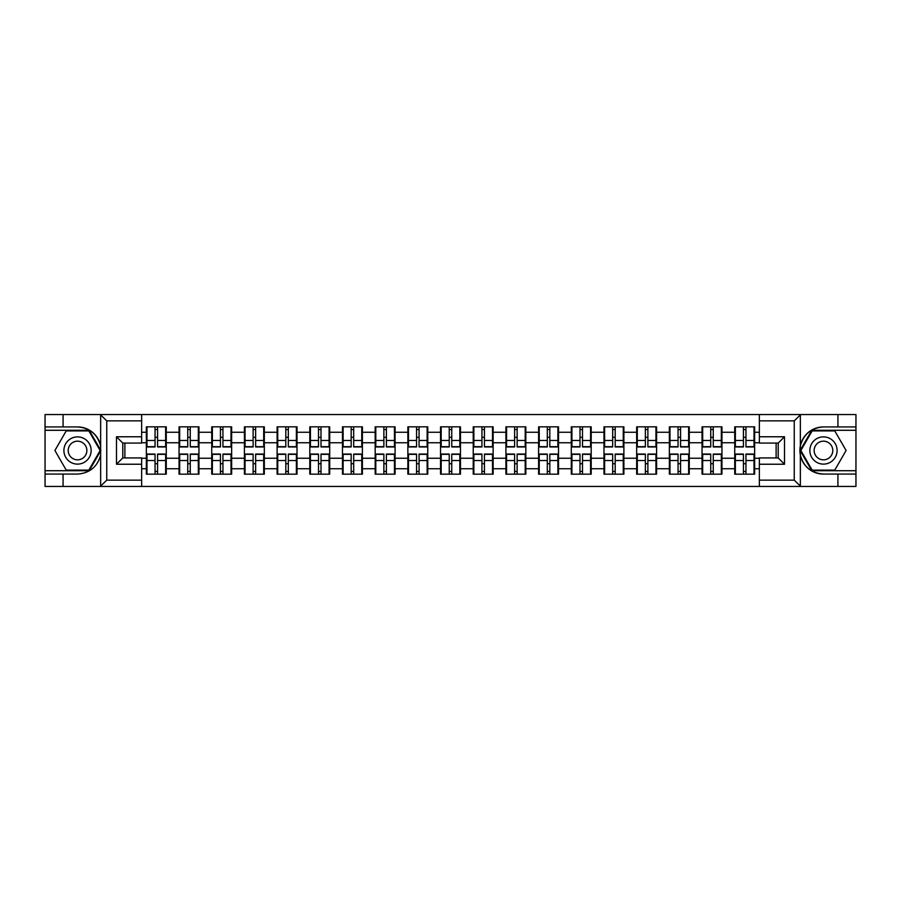 <?xml version="1.0" encoding="UTF-8"?>
<svg xmlns="http://www.w3.org/2000/svg" width="901" height="901" viewBox="0 0 901 901"><rect width="100%" height="100%" fill="white"/><g stroke="black" fill="none" stroke-linecap="round" stroke-linejoin="round"><path stroke-width="1.35" d="M793.511 486.439L855.95 486.439L855.95 430.284L811.801 430.284L800.122 450.5L811.801 470.716L855.95 470.716M141.648 486.439L759.352 486.439L759.352 457.933L778.216 457.933L778.216 443.067L759.352 443.067L759.352 414.561L141.648 414.561L141.648 443.067L122.784 443.067L122.784 457.933L141.648 457.933L141.648 486.439L100.281 486.439L106.757 480.154L141.648 480.154M100.281 486.439L45.05 486.439L45.05 474.072L63.07 474.072L63.07 486.439L107.489 486.439M754.644 463.801L754.013 463.801M735.362 463.801L734.732 463.801M734.732 437.199L735.362 437.199M754.013 437.199L754.644 437.199M754.644 434.473L754.013 434.473M735.362 434.473L734.732 434.473M734.732 466.527L735.362 466.527M754.013 466.527L754.644 466.527M721.949 463.801L721.329 463.801M702.679 463.801L702.048 463.801M702.048 437.199L702.679 437.199M721.329 437.199L721.949 437.199M721.949 434.473L721.329 434.473M702.679 434.473L702.048 434.473M702.048 466.527L702.679 466.527M721.329 466.527L721.949 466.527M689.265 463.801L688.634 463.801M669.984 463.801L669.364 463.801M669.364 437.199L669.984 437.199M688.634 437.199L689.265 437.199M689.265 434.473L688.634 434.473M669.984 434.473L669.364 434.473M669.364 466.527L669.984 466.527M688.634 466.527L689.265 466.527M656.581 463.801L655.951 463.801M637.3 463.801L636.669 463.801M636.669 437.199L637.3 437.199M655.951 437.199L656.581 437.199M656.581 434.473L655.951 434.473M637.3 434.473L636.669 434.473M636.669 466.527L637.3 466.527M655.951 466.527L656.581 466.527M623.886 463.801L623.267 463.801M604.616 463.801L603.985 463.801M603.985 437.199L604.616 437.199M623.267 437.199L623.886 437.199M623.886 434.473L623.267 434.473M604.616 434.473L603.985 434.473M603.985 466.527L604.616 466.527M623.267 466.527L623.886 466.527M591.202 463.801L590.572 463.801M571.921 463.801L571.302 463.801M571.302 437.199L571.921 437.199M590.572 437.199L591.202 437.199M591.202 434.473L590.572 434.473M571.921 434.473L571.302 434.473M571.302 466.527L571.921 466.527M590.572 466.527L591.202 466.527M558.519 463.801L557.888 463.801M539.237 463.801L538.607 463.801M538.607 437.199L539.237 437.199M557.888 437.199L558.519 437.199M558.519 434.473L557.888 434.473M539.237 434.473L538.607 434.473M538.607 466.527L539.237 466.527M557.888 466.527L558.519 466.527M525.824 463.801L525.204 463.801M506.553 463.801L505.923 463.801M505.923 437.199L506.553 437.199M525.204 437.199L525.824 437.199M525.824 434.473L525.204 434.473M506.553 434.473L505.923 434.473M505.923 466.527L506.553 466.527M525.204 466.527L525.824 466.527M493.14 463.801L492.509 463.801M473.858 463.801L473.239 463.801M473.239 437.199L473.858 437.199M492.509 437.199L493.14 437.199M493.14 434.473L492.509 434.473M473.858 434.473L473.239 434.473M473.239 466.527L473.858 466.527M492.509 466.527L493.14 466.527M460.456 463.801L459.825 463.801M441.175 463.801L440.544 463.801M440.544 437.199L441.175 437.199M459.825 437.199L460.456 437.199M460.456 434.473L459.825 434.473M441.175 434.473L440.544 434.473M440.544 466.527L441.175 466.527M459.825 466.527L460.456 466.527M427.761 463.801L427.142 463.801M408.491 463.801L407.86 463.801M407.86 437.199L408.491 437.199M427.142 437.199L427.761 437.199M427.761 434.473L427.142 434.473M408.491 434.473L407.86 434.473M407.86 466.527L408.491 466.527M427.142 466.527L427.761 466.527M395.077 463.801L394.447 463.801M375.796 463.801L375.176 463.801M375.176 437.199L375.796 437.199M394.447 437.199L395.077 437.199M395.077 434.473L394.447 434.473M375.796 434.473L375.176 434.473M375.176 466.527L375.796 466.527M394.447 466.527L395.077 466.527M362.393 463.801L361.763 463.801M343.112 463.801L342.481 463.801M342.481 437.199L343.112 437.199M361.763 437.199L362.393 437.199M362.393 434.473L361.763 434.473M343.112 434.473L342.481 434.473M342.481 466.527L343.112 466.527M361.763 466.527L362.393 466.527M329.698 463.801L329.079 463.801M310.428 463.801L309.798 463.801M309.798 437.199L310.428 437.199M329.079 437.199L329.698 437.199M329.698 434.473L329.079 434.473M310.428 434.473L309.798 434.473M309.798 466.527L310.428 466.527M329.079 466.527L329.698 466.527M297.015 463.801L296.384 463.801M277.733 463.801L277.114 463.801M277.114 437.199L277.733 437.199M296.384 437.199L297.015 437.199M297.015 434.473L296.384 434.473M277.733 434.473L277.114 434.473M277.114 466.527L277.733 466.527M296.384 466.527L297.015 466.527M264.331 463.801L263.7 463.801M245.049 463.801L244.419 463.801M244.419 437.199L245.049 437.199M263.7 437.199L264.331 437.199M264.331 434.473L263.7 434.473M245.049 434.473L244.419 434.473M244.419 466.527L245.049 466.527M263.7 466.527L264.331 466.527M231.636 463.801L231.016 463.801M212.366 463.801L211.735 463.801M211.735 437.199L212.366 437.199M231.016 437.199L231.636 437.199M231.636 434.473L231.016 434.473M212.366 434.473L211.735 434.473M211.735 466.527L212.366 466.527M231.016 466.527L231.636 466.527M198.952 463.801L198.321 463.801M179.671 463.801L179.051 463.801M179.051 437.199L179.671 437.199M198.321 437.199L198.952 437.199M198.952 434.473L198.321 434.473M179.671 434.473L179.051 434.473M179.051 466.527L179.671 466.527M198.321 466.527L198.952 466.527M759.352 432.266L754.644 432.266L754.644 426.826L734.732 426.826L734.732 442.751L721.949 442.751L721.949 458.249L734.732 458.249L734.732 442.751M759.352 468.734L754.644 468.734L754.644 474.174L734.732 474.174L734.732 468.734L721.949 468.734L721.949 474.174L702.048 474.174L702.048 468.734L689.265 468.734L689.265 474.174L669.364 474.174L669.364 468.734L656.581 468.734L656.581 474.174L636.669 474.174L636.669 468.734L623.886 468.734L623.886 474.174L603.985 474.174L603.985 468.734L591.202 468.734L591.202 474.174L571.302 474.174L571.302 468.734L558.519 468.734L558.519 474.174L538.607 474.174L538.607 468.734L525.824 468.734L525.824 474.174L505.923 474.174L505.923 468.734L493.14 468.734L493.14 474.174L473.239 474.174L473.239 468.734L460.456 468.734L460.456 474.174L440.544 474.174L440.544 468.734L427.761 468.734L427.761 474.174L407.86 474.174L407.86 468.734L395.077 468.734L395.077 474.174L375.176 474.174L375.176 468.734L362.393 468.734L362.393 474.174L342.481 474.174L342.481 468.734L329.698 468.734L329.698 474.174L309.798 474.174L309.798 468.734L297.015 468.734L297.015 474.174L277.114 474.174L277.114 468.734L264.331 468.734L264.331 474.174L244.419 474.174L244.419 468.734L231.636 468.734L231.636 474.174L211.735 474.174L211.735 468.734L198.952 468.734L198.952 474.174L179.051 474.174L179.051 468.734L166.268 468.734L166.268 474.174L146.356 474.174L146.356 468.734L141.648 468.734M141.648 432.266L146.356 432.266L146.356 442.751L141.648 442.751M734.732 432.266L721.949 432.266L721.949 426.826L702.048 426.826L702.048 432.266L689.265 432.266L689.265 426.826L669.364 426.826L669.364 432.266L656.581 432.266L656.581 426.826L636.669 426.826L636.669 432.266L623.886 432.266L623.886 426.826L603.985 426.826L603.985 432.266L591.202 432.266L591.202 426.826L571.302 426.826L571.302 432.266L558.519 432.266L558.519 426.826L538.607 426.826L538.607 432.266L525.824 432.266L525.824 426.826L505.923 426.826L505.923 432.266L493.14 432.266L493.14 426.826L473.239 426.826L473.239 432.266L460.456 432.266L460.456 426.826L440.544 426.826L440.544 432.266L427.761 432.266L427.761 426.826L407.86 426.826L407.86 432.266L395.077 432.266L395.077 426.826L375.176 426.826L375.176 432.266L362.393 432.266L362.393 426.826L342.481 426.826L342.481 432.266L329.698 432.266L329.698 426.826L309.798 426.826L309.798 432.266L297.015 432.266L297.015 426.826L277.114 426.826L277.114 432.266L264.331 432.266L264.331 426.826L244.419 426.826L244.419 432.266L231.636 432.266L231.636 426.826L211.735 426.826L211.735 432.266L198.952 432.266L198.952 426.826L179.051 426.826L179.051 432.266L166.268 432.266L166.268 426.826L146.356 426.826L146.356 432.266M734.732 458.249L734.732 468.734M721.949 458.249L721.949 468.734M721.949 432.266L721.949 442.751M689.265 458.249L702.048 458.249L702.048 442.751L689.265 442.751L689.265 468.734M702.048 458.249L702.048 468.734M702.048 432.266L702.048 442.751M689.265 432.266L689.265 442.751M656.581 458.249L669.364 458.249L669.364 442.751L656.581 442.751L656.581 468.734M669.364 458.249L669.364 468.734M669.364 432.266L669.364 442.751M656.581 432.266L656.581 442.751M623.886 458.249L636.669 458.249L636.669 442.751L623.886 442.751L623.886 468.734M636.669 458.249L636.669 468.734M636.669 432.266L636.669 442.751M623.886 432.266L623.886 442.751M591.202 458.249L603.985 458.249L603.985 442.751L591.202 442.751L591.202 468.734M603.985 458.249L603.985 468.734M603.985 432.266L603.985 442.751M591.202 432.266L591.202 442.751M558.519 458.249L571.302 458.249L571.302 442.751L558.519 442.751L558.519 468.734M571.302 458.249L571.302 468.734M571.302 432.266L571.302 442.751M558.519 432.266L558.519 442.751M525.824 458.249L538.607 458.249L538.607 442.751L525.824 442.751L525.824 468.734M538.607 458.249L538.607 468.734M538.607 432.266L538.607 442.751M525.824 432.266L525.824 442.751M493.14 458.249L505.923 458.249L505.923 442.751L493.14 442.751L493.14 468.734M505.923 458.249L505.923 468.734M505.923 432.266L505.923 442.751M493.14 432.266L493.14 442.751M460.456 458.249L473.239 458.249L473.239 442.751L460.456 442.751L460.456 468.734M473.239 458.249L473.239 468.734M473.239 432.266L473.239 442.751M460.456 432.266L460.456 442.751M427.761 458.249L440.544 458.249L440.544 442.751L427.761 442.751L427.761 468.734M440.544 458.249L440.544 468.734M440.544 432.266L440.544 442.751M427.761 432.266L427.761 442.751M395.077 458.249L407.86 458.249L407.86 442.751L395.077 442.751L395.077 468.734M407.86 458.249L407.86 468.734M407.86 432.266L407.86 442.751M395.077 432.266L395.077 442.751M362.393 458.249L375.176 458.249L375.176 442.751L362.393 442.751L362.393 468.734M375.176 458.249L375.176 468.734M375.176 432.266L375.176 442.751M362.393 432.266L362.393 442.751M329.698 458.249L342.481 458.249L342.481 442.751L329.698 442.751L329.698 468.734M342.481 458.249L342.481 468.734M342.481 432.266L342.481 442.751M329.698 432.266L329.698 442.751M297.015 458.249L309.798 458.249L309.798 442.751L297.015 442.751L297.015 468.734M309.798 458.249L309.798 468.734M309.798 432.266L309.798 442.751M297.015 432.266L297.015 442.751M264.331 458.249L277.114 458.249L277.114 442.751L264.331 442.751L264.331 468.734M277.114 458.249L277.114 468.734M277.114 432.266L277.114 442.751M264.331 432.266L264.331 442.751M231.636 458.249L244.419 458.249L244.419 442.751L231.636 442.751L231.636 468.734M244.419 458.249L244.419 468.734M244.419 432.266L244.419 442.751M231.636 432.266L231.636 442.751M198.952 458.249L211.735 458.249L211.735 442.751L198.952 442.751L198.952 468.734M211.735 458.249L211.735 468.734M211.735 432.266L211.735 442.751M198.952 432.266L198.952 442.751M166.268 458.249L179.051 458.249L179.051 442.751L166.268 442.751L166.268 468.734M179.051 458.249L179.051 468.734M179.051 432.266L179.051 442.751M166.268 432.266L166.268 442.751M166.268 463.801L165.638 463.801M146.987 463.801L146.356 463.801M146.356 437.199L146.987 437.199M165.638 437.199L166.268 437.199M166.268 434.473L165.638 434.473M146.987 434.473L146.356 434.473M146.356 466.527L146.987 466.527M165.638 466.527L166.268 466.527M141.648 458.249L146.356 458.249L146.356 442.751M146.356 458.249L146.356 468.734M107.489 414.561L45.05 414.561L45.05 470.716L89.199 470.716L100.878 450.5L89.199 430.284L45.05 430.284M776.121 457.933L776.121 443.067M759.352 442.751L754.644 442.751L754.644 458.249L759.352 458.249M124.879 443.067L124.879 457.933M754.644 458.249L754.644 468.734M754.644 432.266L754.644 442.751M165.638 426.826L165.638 446.941L157.574 446.941L157.574 426.826M155.051 426.826L155.051 446.941L146.987 446.941L146.987 426.826M155.051 429.552L157.574 429.552M157.574 437.3L155.051 437.3M146.987 474.174L146.987 454.059L155.051 454.059L155.051 474.174M157.574 474.174L157.574 454.059L165.638 454.059L165.638 474.174M157.574 471.448L155.051 471.448M155.051 463.7L157.574 463.7M70.717 438.708A13.616 13.616 0 0 0 65.728 457.314A13.616 13.616 0 0 0 84.334 462.292A13.616 13.616 0 0 0 89.323 443.686A13.616 13.616 0 0 0 70.717 438.708M72.868 442.425A9.325 9.325 0 0 0 69.456 455.163A9.325 9.325 0 0 0 82.194 458.575A9.325 9.325 0 0 0 85.606 445.837A9.325 9.325 0 0 0 72.868 442.425M100.146 450.5L88.839 470.097L66.212 470.097L54.905 450.5L66.212 430.903L88.839 430.903L100.146 450.5M830.283 438.708A13.616 13.616 0 0 0 811.677 443.686A13.616 13.616 0 0 0 816.666 462.292A13.616 13.616 0 0 0 835.272 457.314A13.616 13.616 0 0 0 830.283 438.708M828.132 442.425A9.325 9.325 0 0 0 815.394 445.837A9.325 9.325 0 0 0 818.806 458.575A9.325 9.325 0 0 0 831.544 455.163A9.325 9.325 0 0 0 828.132 442.425M834.788 470.097L812.161 470.097L800.854 450.5L812.161 430.903L834.788 430.903L846.095 450.5L834.788 470.097M63.07 474.072L77.531 474.072C89.695 473.16 97.409 466.831 100.653 455.061L100.653 445.939C97.409 434.169 89.695 427.84 77.531 426.928L45.05 426.928M45.05 474.072L45.05 470.716M141.648 420.846L106.757 420.846L100.281 414.561L63.07 414.561L63.07 426.928M100.281 414.561L141.648 414.561M77.531 426.928A23.572 23.572 0 0 1 100.653 445.939L100.653 414.753M122.784 443.067L116.499 436.771L141.648 436.771M141.648 464.229L116.499 464.229L122.784 457.933M759.352 414.561L800.719 414.561L794.243 420.846L759.352 420.846M837.93 426.928L837.93 414.561L855.95 414.561L855.95 426.928L823.469 426.928C811.305 427.84 803.591 434.169 800.347 445.939L800.347 455.061C803.591 466.831 811.305 473.16 823.469 474.072L855.95 474.072M800.719 414.561L837.93 414.561M855.95 426.928L855.95 430.284M759.352 480.154L794.243 480.154L800.719 486.439L837.93 486.439L837.93 474.072M800.719 486.439L759.352 486.439M823.469 474.072A23.572 23.572 0 0 1 799.897 450.5A23.572 23.572 0 0 1 823.469 426.928M778.216 457.933L784.501 464.229L759.352 464.229M759.352 436.771L784.501 436.771L778.216 443.067M198.321 426.826L198.321 446.941L190.257 446.941L190.257 426.826M187.746 426.826L187.746 446.941L179.671 446.941L179.671 426.826M187.746 429.552L190.257 429.552M190.257 437.3L187.746 437.3M231.016 426.826L231.016 446.941L222.941 446.941L222.941 426.826M220.43 426.826L220.43 446.941L212.366 446.941L212.366 426.826M220.43 429.552L222.941 429.552M222.941 437.3L220.43 437.3M263.7 426.826L263.7 446.941L255.636 446.941L255.636 426.826M253.113 426.826L253.113 446.941L245.049 446.941L245.049 426.826M253.113 429.552L255.636 429.552M255.636 437.3L253.113 437.3M296.384 426.826L296.384 446.941L288.32 446.941L288.32 426.826M285.808 426.826L285.808 446.941L277.733 446.941L277.733 426.826M285.808 429.552L288.32 429.552M288.32 437.3L285.808 437.3M329.079 426.826L329.079 446.941L321.004 446.941L321.004 426.826M318.492 426.826L318.492 446.941L310.428 446.941L310.428 426.826M318.492 429.552L321.004 429.552M321.004 437.3L318.492 437.3M179.671 474.174L179.671 454.059L187.746 454.059L187.746 474.174M190.257 474.174L190.257 454.059L198.321 454.059L198.321 474.174M190.257 471.448L187.746 471.448M187.746 463.7L190.257 463.7M212.366 474.174L212.366 454.059L220.43 454.059L220.43 474.174M222.941 474.174L222.941 454.059L231.016 454.059L231.016 474.174M222.941 471.448L220.43 471.448M220.43 463.7L222.941 463.7M245.049 474.174L245.049 454.059L253.113 454.059L253.113 474.174M255.636 474.174L255.636 454.059L263.7 454.059L263.7 474.174M255.636 471.448L253.113 471.448M253.113 463.7L255.636 463.7M277.733 474.174L277.733 454.059L285.808 454.059L285.808 474.174M288.32 474.174L288.32 454.059L296.384 454.059L296.384 474.174M288.32 471.448L285.808 471.448M285.808 463.7L288.32 463.7M310.428 474.174L310.428 454.059L318.492 454.059L318.492 474.174M321.004 474.174L321.004 454.059L329.079 454.059L329.079 474.174M321.004 471.448L318.492 471.448M318.492 463.7L321.004 463.7M361.763 426.826L361.763 446.941L353.699 446.941L353.699 426.826M351.176 426.826L351.176 446.941L343.112 446.941L343.112 426.826M351.176 429.552L353.699 429.552M353.699 437.3L351.176 437.3M343.112 474.174L343.112 454.059L351.176 454.059L351.176 474.174M353.699 474.174L353.699 454.059L361.763 454.059L361.763 474.174M353.699 471.448L351.176 471.448M351.176 463.7L353.699 463.7M394.447 426.826L394.447 446.941L386.383 446.941L386.383 426.826M383.871 426.826L383.871 446.941L375.796 446.941L375.796 426.826M383.871 429.552L386.383 429.552M386.383 437.3L383.871 437.3M375.796 474.174L375.796 454.059L383.871 454.059L383.871 474.174M386.383 474.174L386.383 454.059L394.447 454.059L394.447 474.174M386.383 471.448L383.871 471.448M383.871 463.7L386.383 463.7M427.142 426.826L427.142 446.941L419.066 446.941L419.066 426.826M416.555 426.826L416.555 446.941L408.491 446.941L408.491 426.826M416.555 429.552L419.066 429.552M419.066 437.3L416.555 437.3M408.491 474.174L408.491 454.059L416.555 454.059L416.555 474.174M419.066 474.174L419.066 454.059L427.142 454.059L427.142 474.174M419.066 471.448L416.555 471.448M416.555 463.7L419.066 463.7M459.825 426.826L459.825 446.941L451.761 446.941L451.761 426.826M449.239 426.826L449.239 446.941L441.175 446.941L441.175 426.826M449.239 429.552L451.761 429.552M451.761 437.3L449.239 437.3M441.175 474.174L441.175 454.059L449.239 454.059L449.239 474.174M451.761 474.174L451.761 454.059L459.825 454.059L459.825 474.174M451.761 471.448L449.239 471.448M449.239 463.7L451.761 463.7M492.509 426.826L492.509 446.941L484.445 446.941L484.445 426.826M481.934 426.826L481.934 446.941L473.858 446.941L473.858 426.826M481.934 429.552L484.445 429.552M484.445 437.3L481.934 437.3M473.858 474.174L473.858 454.059L481.934 454.059L481.934 474.174M484.445 474.174L484.445 454.059L492.509 454.059L492.509 474.174M484.445 471.448L481.934 471.448M481.934 463.7L484.445 463.7M525.204 426.826L525.204 446.941L517.129 446.941L517.129 426.826M514.617 426.826L514.617 446.941L506.553 446.941L506.553 426.826M514.617 429.552L517.129 429.552M517.129 437.3L514.617 437.3M506.553 474.174L506.553 454.059L514.617 454.059L514.617 474.174M517.129 474.174L517.129 454.059L525.204 454.059L525.204 474.174M517.129 471.448L514.617 471.448M514.617 463.7L517.129 463.7M557.888 426.826L557.888 446.941L549.824 446.941L549.824 426.826M547.301 426.826L547.301 446.941L539.237 446.941L539.237 426.826M547.301 429.552L549.824 429.552M549.824 437.3L547.301 437.3M539.237 474.174L539.237 454.059L547.301 454.059L547.301 474.174M549.824 474.174L549.824 454.059L557.888 454.059L557.888 474.174M549.824 471.448L547.301 471.448M547.301 463.7L549.824 463.7M590.572 426.826L590.572 446.941L582.508 446.941L582.508 426.826M579.996 426.826L579.996 446.941L571.921 446.941L571.921 426.826M579.996 429.552L582.508 429.552M582.508 437.3L579.996 437.3M571.921 474.174L571.921 454.059L579.996 454.059L579.996 474.174M582.508 474.174L582.508 454.059L590.572 454.059L590.572 474.174M582.508 471.448L579.996 471.448M579.996 463.7L582.508 463.7M623.267 426.826L623.267 446.941L615.192 446.941L615.192 426.826M612.68 426.826L612.68 446.941L604.616 446.941L604.616 426.826M612.68 429.552L615.192 429.552M615.192 437.3L612.68 437.3M604.616 474.174L604.616 454.059L612.68 454.059L612.68 474.174M615.192 474.174L615.192 454.059L623.267 454.059L623.267 474.174M615.192 471.448L612.68 471.448M612.68 463.7L615.192 463.7M655.951 426.826L655.951 446.941L647.887 446.941L647.887 426.826M645.364 426.826L645.364 446.941L637.3 446.941L637.3 426.826M645.364 429.552L647.887 429.552M647.887 437.3L645.364 437.3M637.3 474.174L637.3 454.059L645.364 454.059L645.364 474.174M647.887 474.174L647.887 454.059L655.951 454.059L655.951 474.174M647.887 471.448L645.364 471.448M645.364 463.7L647.887 463.7M688.634 426.826L688.634 446.941L680.57 446.941L680.57 426.826M678.059 426.826L678.059 446.941L669.984 446.941L669.984 426.826M678.059 429.552L680.57 429.552M680.57 437.3L678.059 437.3M669.984 474.174L669.984 454.059L678.059 454.059L678.059 474.174M680.57 474.174L680.57 454.059L688.634 454.059L688.634 474.174M680.57 471.448L678.059 471.448M678.059 463.7L680.57 463.7M721.329 426.826L721.329 446.941L713.254 446.941L713.254 426.826M710.743 426.826L710.743 446.941L702.679 446.941L702.679 426.826M710.743 429.552L713.254 429.552M713.254 437.3L710.743 437.3M702.679 474.174L702.679 454.059L710.743 454.059L710.743 474.174M713.254 474.174L713.254 454.059L721.329 454.059L721.329 474.174M713.254 471.448L710.743 471.448M710.743 463.7L713.254 463.7M754.013 426.826L754.013 446.941L745.949 446.941L745.949 426.826M743.426 426.826L743.426 446.941L735.362 446.941L735.362 426.826M743.426 429.552L745.949 429.552M745.949 437.3L743.426 437.3M735.362 474.174L735.362 454.059L743.426 454.059L743.426 474.174M745.949 474.174L745.949 454.059L754.013 454.059L754.013 474.174M745.949 471.448L743.426 471.448M743.426 463.7L745.949 463.7M155.051 440.476L146.987 440.476M155.051 446.671L146.987 446.671M165.638 440.476L157.574 440.476M165.638 446.671L157.574 446.671M157.574 460.524L165.638 460.524M157.574 454.329L165.638 454.329M146.987 460.524L155.051 460.524M146.987 454.329L155.051 454.329M100.653 486.247L100.653 455.061M106.757 420.846L106.757 480.154M116.499 464.229L116.499 436.771M800.347 414.753L800.347 445.939M800.347 455.061L800.347 486.247M794.243 480.154L794.243 420.846M784.501 436.771L784.501 464.229M187.746 440.476L179.671 440.476M187.746 446.671L179.671 446.671M198.321 440.476L190.257 440.476M198.321 446.671L190.257 446.671M220.43 440.476L212.366 440.476M220.43 446.671L212.366 446.671M231.016 440.476L222.941 440.476M231.016 446.671L222.941 446.671M253.113 440.476L245.049 440.476M253.113 446.671L245.049 446.671M263.7 440.476L255.636 440.476M263.7 446.671L255.636 446.671M285.808 440.476L277.733 440.476M285.808 446.671L277.733 446.671M296.384 440.476L288.32 440.476M296.384 446.671L288.32 446.671M318.492 440.476L310.428 440.476M318.492 446.671L310.428 446.671M329.079 440.476L321.004 440.476M329.079 446.671L321.004 446.671M190.257 460.524L198.321 460.524M190.257 454.329L198.321 454.329M179.671 460.524L187.746 460.524M179.671 454.329L187.746 454.329M222.941 460.524L231.016 460.524M222.941 454.329L231.016 454.329M212.366 460.524L220.43 460.524M212.366 454.329L220.43 454.329M255.636 460.524L263.7 460.524M255.636 454.329L263.7 454.329M245.049 460.524L253.113 460.524M245.049 454.329L253.113 454.329M288.32 460.524L296.384 460.524M288.32 454.329L296.384 454.329M277.733 460.524L285.808 460.524M277.733 454.329L285.808 454.329M321.004 460.524L329.079 460.524M321.004 454.329L329.079 454.329M310.428 460.524L318.492 460.524M310.428 454.329L318.492 454.329M351.176 440.476L343.112 440.476M351.176 446.671L343.112 446.671M361.763 440.476L353.699 440.476M361.763 446.671L353.699 446.671M353.699 460.524L361.763 460.524M353.699 454.329L361.763 454.329M343.112 460.524L351.176 460.524M343.112 454.329L351.176 454.329M383.871 440.476L375.796 440.476M383.871 446.671L375.796 446.671M394.447 440.476L386.383 440.476M394.447 446.671L386.383 446.671M386.383 460.524L394.447 460.524M386.383 454.329L394.447 454.329M375.796 460.524L383.871 460.524M375.796 454.329L383.871 454.329M416.555 440.476L408.491 440.476M416.555 446.671L408.491 446.671M427.142 440.476L419.066 440.476M427.142 446.671L419.066 446.671M419.066 460.524L427.142 460.524M419.066 454.329L427.142 454.329M408.491 460.524L416.555 460.524M408.491 454.329L416.555 454.329M449.239 440.476L441.175 440.476M449.239 446.671L441.175 446.671M459.825 440.476L451.761 440.476M459.825 446.671L451.761 446.671M451.761 460.524L459.825 460.524M451.761 454.329L459.825 454.329M441.175 460.524L449.239 460.524M441.175 454.329L449.239 454.329M481.934 440.476L473.858 440.476M481.934 446.671L473.858 446.671M492.509 440.476L484.445 440.476M492.509 446.671L484.445 446.671M484.445 460.524L492.509 460.524M484.445 454.329L492.509 454.329M473.858 460.524L481.934 460.524M473.858 454.329L481.934 454.329M514.617 440.476L506.553 440.476M514.617 446.671L506.553 446.671M525.204 440.476L517.129 440.476M525.204 446.671L517.129 446.671M517.129 460.524L525.204 460.524M517.129 454.329L525.204 454.329M506.553 460.524L514.617 460.524M506.553 454.329L514.617 454.329M547.301 440.476L539.237 440.476M547.301 446.671L539.237 446.671M557.888 440.476L549.824 440.476M557.888 446.671L549.824 446.671M549.824 460.524L557.888 460.524M549.824 454.329L557.888 454.329M539.237 460.524L547.301 460.524M539.237 454.329L547.301 454.329M579.996 440.476L571.921 440.476M579.996 446.671L571.921 446.671M590.572 440.476L582.508 440.476M590.572 446.671L582.508 446.671M582.508 460.524L590.572 460.524M582.508 454.329L590.572 454.329M571.921 460.524L579.996 460.524M571.921 454.329L579.996 454.329M612.68 440.476L604.616 440.476M612.68 446.671L604.616 446.671M623.267 440.476L615.192 440.476M623.267 446.671L615.192 446.671M615.192 460.524L623.267 460.524M615.192 454.329L623.267 454.329M604.616 460.524L612.68 460.524M604.616 454.329L612.68 454.329M645.364 440.476L637.3 440.476M645.364 446.671L637.3 446.671M655.951 440.476L647.887 440.476M655.951 446.671L647.887 446.671M647.887 460.524L655.951 460.524M647.887 454.329L655.951 454.329M637.3 460.524L645.364 460.524M637.3 454.329L645.364 454.329M678.059 440.476L669.984 440.476M678.059 446.671L669.984 446.671M688.634 440.476L680.57 440.476M688.634 446.671L680.57 446.671M680.57 460.524L688.634 460.524M680.57 454.329L688.634 454.329M669.984 460.524L678.059 460.524M669.984 454.329L678.059 454.329M710.743 440.476L702.679 440.476M710.743 446.671L702.679 446.671M721.329 440.476L713.254 440.476M721.329 446.671L713.254 446.671M713.254 460.524L721.329 460.524M713.254 454.329L721.329 454.329M702.679 460.524L710.743 460.524M702.679 454.329L710.743 454.329M743.426 440.476L735.362 440.476M743.426 446.671L735.362 446.671M754.013 440.476L745.949 440.476M754.013 446.671L745.949 446.671M745.949 460.524L754.013 460.524M745.949 454.329L754.013 454.329M735.362 460.524L743.426 460.524M735.362 454.329L743.426 454.329"/></g></svg>
